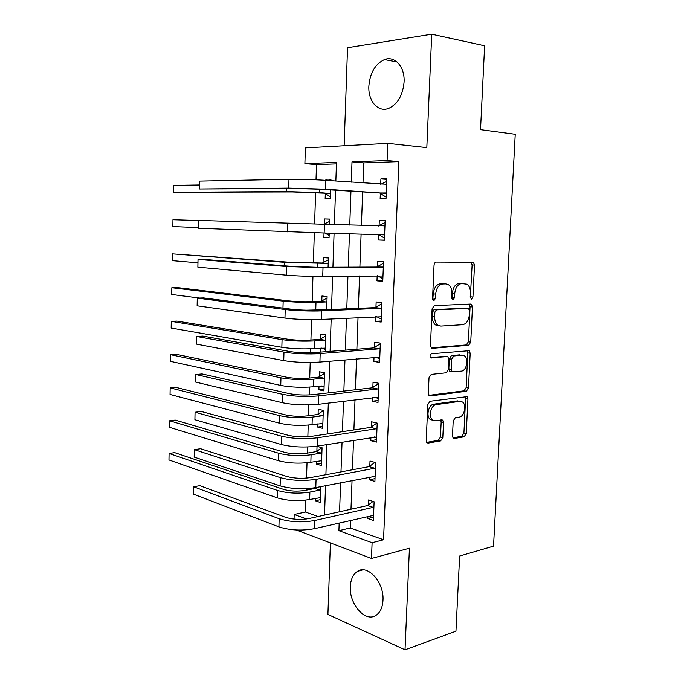 <?xml version="1.0" encoding="UTF-8"?>
<svg xmlns="http://www.w3.org/2000/svg" width="684" height="684" viewBox="0 0 684 684"><rect width="100%" height="100%" fill="white"/><g stroke="black" fill="none" stroke-linecap="round" stroke-linejoin="round"><path stroke-width="1.03" d="M471.49 299.164L472.952 297.018L474.516 265.059L473.414 262.254L436.289 262.075C435.007 262.263 434.263 263.306 434.049 265.212L432.562 298.472L433.93 300.592L435.494 298.361L435.691 294.086C436.375 288.024 438.735 284.655 442.787 283.963L445.874 283.903L448.456 284.664C450.85 286.451 452.013 289.418 451.936 293.573L451.739 297.779L453.056 299.866L454.569 297.677L454.766 293.479C455.441 287.536 457.733 284.228 461.632 283.552L467.018 284.193C469.369 285.929 470.506 288.853 470.43 292.983L470.224 297.113L471.49 299.164M470.293 297.942L472.122 264.905L470.925 262.049M432.707 299.541L433.305 293.855L435.691 294.086M451.85 298.737L452.38 293.256L454.766 293.479M382.989 600.27C384.246 582.306 367.641 564.052 357.458 571.354C353.106 574.252 350.73 579.339 350.336 586.624C349.088 604.117 365.418 622.885 376.055 615.309C380.253 612.445 382.561 607.426 382.989 600.27M404.082 82.029C404.988 66.775 394.745 55.413 384.417 59.602C375.183 63.997 369.993 72.837 368.856 86.124C368.009 101.198 378.149 112.792 388.837 108.311C397.763 103.985 402.85 95.23 404.082 82.029M452.492 435.905L453.321 438.256L454.33 438.512L464.179 436.785L466.257 433.545L467.941 399.071L467.069 396.643L430.039 401.269L427.816 404.595L426.217 440.419L427.055 442.796L428.158 443.078L440.65 440.898L442.813 437.572L443.506 422.515L442.651 420.104L435.46 420.788L432.639 420.044C428.09 416.992 430.869 404.988 436.195 404.646L459.964 401.346L462.478 402.004C466.916 404.851 464.351 416.693 459.203 417.12L455.322 417.719L453.201 420.985L452.492 435.905M350.576 520.327L350.293 527.962L383.553 539.761L372.105 542.703L371.48 558.477L296.317 529.997M336.434 163.878L316.495 164.588L304.893 163.613L305.372 147.881L387.768 143.341L426.816 147.607L431.732 34.2L484.631 45.777L480.527 129.644L515.24 134.269L493.54 546.131L459.639 556.032L455.954 631.204L405.022 649.8L409.434 548.2L371.48 558.477M387.768 143.341L387.093 160.543L352.003 161.852L351.285 182.149M383.553 539.761L398.866 161.638L387.093 160.543M468.651 345.266L470.737 342.137L472.464 306.971L471.438 304.286L470.66 304.064L434.331 305.62L432.1 308.826L430.467 345.394L431.459 348.036L432.416 348.31L468.651 345.266L466.291 344.933L468.378 341.812L470.088 306.723L469.181 304.132M470.19 353.252L468.48 388.067L466.402 391.257L430.279 395.942L429.244 395.66L428.329 393.155L429.022 377.696L431.245 374.404L446.224 372.771L448.388 369.54L448.858 359.433L447.9 356.851L446.977 356.595L430.672 357.86C429.595 356.099 429.885 354.731 431.544 353.748L469.25 350.695L470.19 353.252L467.83 352.901L466.137 387.64L468.48 388.067M330.398 542.908L327.918 614.446L405.022 649.8M431.732 34.2L347.54 47.692L344.146 145.743M398.866 161.638L363.717 162.895L362.982 182.979M362.648 191.905L361.417 225.455M361.109 233.902L359.887 267.085M359.562 275.926L358.373 308.339M358.031 317.573L356.868 349.225M356.518 358.844L355.381 389.752M355.013 399.747L353.902 429.928M353.517 440.299L352.44 469.754M352.046 480.484L350.986 509.229M380.355 193.41L380.142 198.813L386.015 198.822L386.802 178.798L380.911 178.909L380.706 184.235M378.756 234.646L378.551 240.007L384.382 240.264L385.16 220.419L379.312 220.274L379.107 225.652M377.175 275.695L376.978 280.833L382.766 281.346L383.544 261.673L377.73 261.279L377.525 266.606M375.584 316.675L375.413 321.318L381.168 322.061L381.937 302.567L376.157 301.926L375.952 307.21M374.02 357.304L373.857 361.443L379.586 362.426L380.347 343.094L374.601 342.222L374.396 347.455M372.464 397.584L372.318 401.226L378.013 402.44L378.765 383.279L373.054 382.176L372.857 387.358M370.916 437.503L370.796 440.667L376.457 442.112L377.2 423.114L371.523 421.78L371.327 426.919M369.386 477.081L369.283 479.766L374.909 481.442L375.653 462.606L370.01 461.042L369.813 466.137M367.872 516.317L367.787 518.54L373.378 520.43L374.114 501.757L368.505 499.97L368.308 505.023M316.495 164.588L316.008 179.798M315.606 192.649L314.606 223.942M314.332 232.722L313.366 263.032M312.947 276.379L312.143 301.67M311.571 319.625L310.921 339.999M310.647 348.797L310.519 352.773M310.211 362.469L309.715 378.013M309.424 387.101L309.177 394.933M308.86 404.919L308.518 415.71M308.219 425.089L307.851 436.708M307.526 446.985L307.33 453.099M307.022 462.76L306.535 478.099M306.201 488.667L306.15 490.189M305.833 500.124L305.457 512.051L318.077 516.531M330.971 180.713L331.005 179.832L325.755 180.345M325.327 193.598L325.156 198.693L330.372 198.711L330.663 189.895M329.517 224.42L329.688 219.068L324.49 218.94L324.327 224.001M324.028 232.987L323.883 237.545L329.064 237.784L329.226 233.116M328.089 267.256L328.397 257.971L323.224 257.62L323.062 262.647M325.935 276.37L327.781 276.345M326.67 309.681L327.106 296.557L321.967 295.992L321.805 300.977M325.268 351.721L325.832 334.818L320.719 334.04L320.557 338.982M320.257 348.147L320.121 352.132M319.009 386.161L318.889 389.794L323.959 390.88L324.567 372.771L319.479 371.788L319.317 376.687M317.769 423.866L317.667 427.081L322.711 428.372L323.31 410.409L318.248 409.22L318.094 414.085M316.547 461.255L316.453 464.068L321.471 465.565L322.061 447.746L317.034 446.353L316.872 451.175M315.324 498.345L315.247 500.765L320.24 502.449L320.77 486.623M294.043 519.096L294.18 514.479L306.56 518.968M305.457 512.051L294.18 514.479M339.178 522.961L338.905 530.681L372.105 542.703M350.96 191.169L349.755 225.079M349.456 233.62L348.259 267.145M347.942 276.079L346.779 308.826M346.455 318.154L345.317 350.14M344.967 359.852L343.864 391.077M343.505 401.183L342.419 431.664M342.051 442.138L340.991 471.892M340.606 482.733L339.572 511.76M335.853 181.055L336.477 162.433L304.893 163.613M324.532 515.103L325.533 485.691M325.9 474.705L326.926 444.566M327.285 433.955L328.329 403.064M328.679 392.83L329.748 361.186M330.081 351.345L331.176 318.932M331.501 309.476L332.621 276.285M332.928 267.23L334.083 233.235M334.373 224.583L335.536 190.203M363.717 162.895L352.003 161.852M350.293 527.962L338.905 530.681M325.772 179.935L330.988 180.302M324.49 218.94L329.688 219.128M323.883 237.545L329.072 237.656M318.889 389.794L324.019 389.222M317.667 427.081L322.78 426.346M316.453 464.068L321.548 463.171M315.247 500.765L320.334 499.705M380.911 178.909L386.776 179.353M378.551 240.007L384.391 240.118M379.312 220.274L385.16 220.496M376.978 280.833L382.792 280.731M375.413 321.318L381.21 321.001M373.857 361.443L379.646 360.913M372.318 401.226L378.09 400.491M370.796 440.667L376.551 439.726M369.283 479.766L375.02 478.629M367.787 518.54L373.507 517.207M463.077 283.356L464.607 283.484M452.38 293.256C453.056 287.323 455.347 284.022 459.246 283.356L462.222 283.287M444.403 283.774L445.874 283.903M433.305 293.855C433.989 287.819 436.349 284.45 440.402 283.766L443.489 283.698M431.245 347.857L466.291 344.933M469.575 310.399L468.309 308.364L436.435 309.861L434.879 312.101L434.673 316.598C434.605 320.599 435.708 323.489 437.982 325.251L440.855 326.08L462.623 324.712C466.471 323.883 468.711 320.565 469.369 314.743L469.575 310.399M466.206 308.142L468.309 308.364M438.487 325.781L435.614 324.951C433.34 323.19 432.237 320.317 432.297 316.316L432.502 311.836L434.058 309.596L465.941 308.108M428.928 395.352L464.06 390.821L466.137 387.64M445.258 356.33L430.373 357.552M461.324 371.13C466.608 370.925 469.079 358.664 464.419 355.825L462.093 355.184L453.817 355.962L451.671 359.16L451.201 369.24L452.133 371.771L461.324 371.13M461.349 355.073L462.093 355.184M451.047 371.592L449.773 371.378L448.841 368.847L449.311 358.792L451.457 355.594L459.734 354.834M467.83 352.901L467.146 350.576M432.998 420.292L430.304 419.531C425.756 416.488 428.526 404.509 433.853 404.167L457.622 400.884M426.671 442.368L438.324 440.342L440.479 437.025L441.171 421.994L440.684 419.985M452.919 437.803L461.854 436.255L463.923 433.015L465.599 398.627L465.077 396.549M330.432 196.77L324.661 193.187L292.29 191.93L173.42 192.255L286.305 191.571L319.522 192.555L330.543 193.581M173.531 185.355L173.42 192.255L173.531 185.355L199.044 184.971M324.661 193.187L329.876 193.17M386.588 184.252L325.875 180.354L325.584 189.169L386.229 193.384M380.868 184.244L386.699 181.354M386.075 197.154L379.688 192.973L319.779 189.212L295.343 188.502L199.377 188.981L288.716 188.091L325.584 189.169M199.531 181.089L199.377 188.981L199.531 181.089L288.973 179.293C297.72 179.097 315.692 179.61 325.875 180.354M379.688 192.973L385.562 192.948M329.149 235.467L324.934 233.013M323.857 224.241L329.62 221.334M329.526 224.164L329.038 224.412M172.958 219.726L172.847 226.566L172.958 219.726L198.753 220.513M172.847 226.566L198.522 227.584M322.378 263.015L290.23 262.288L172.394 253.841L284.279 262.297L327.542 263.391L322.378 263.015L328.329 259.817M328.226 263.024L327.542 263.391M172.282 260.638L172.394 253.841L172.282 260.638L197.539 262.776M321.121 301.362L310.869 301.721C303.149 301.892 295.898 301.627 289.101 300.926L177.489 287.596L171.829 287.716L283.167 301.122C293.402 302.183 304.346 302.584 315.991 302.319L326.259 301.952L321.121 301.362L327.063 297.993M306.312 310.185L326.148 309.698M326.943 301.567L326.259 301.952M171.718 294.462L171.829 287.716L171.718 294.462L199.36 298.036M384.955 225.823L324.438 224.258L324.148 232.996L384.596 234.877M378.432 226.002L385.083 222.48M384.468 238.143L378.235 234.33M198.77 220.419L198.617 228.242L198.77 220.419L324.438 224.258M198.617 228.242L324.148 232.996M383.331 267.025L317.265 267.307L293.034 266.486L204.379 259.433L198.018 259.424L286.451 266.512L323.01 267.76L382.638 267.418M197.864 267.179L198.018 259.424L197.864 267.179L286.203 275.148C294.83 275.951 312.614 276.567 322.72 276.413L382.98 276.003M376.833 266.999L383.485 263.246M382.869 278.773L377.457 275.686M381.732 307.877L381.039 308.287L375.259 307.62L315.88 310.134C307.355 310.382 299.318 310.083 291.769 309.253L203.601 297.916L197.266 298.096L285.211 309.519C293.795 310.673 311.511 311.331 321.591 310.861L381.039 308.287M197.12 305.799L197.266 298.096L197.12 305.799L284.963 318.069C293.539 319.317 311.237 319.984 321.309 319.428L381.381 316.769M375.259 307.62L381.894 303.662M381.287 319.052L376.687 316.624M325.336 349.652L321.882 348.019M319.873 339.392L309.655 340.085C301.96 340.461 294.736 340.179 287.981 339.247L176.917 321.078L171.274 321.343L282.064 339.64C292.248 341.059 303.14 341.478 314.751 340.906L324.986 340.196L319.873 339.392L325.798 335.861M171.162 328.038L171.274 321.343L171.162 328.038L281.842 347.301C292.017 348.789 302.901 349.216 314.503 348.583L325.387 348.122M325.669 339.786L324.986 340.196M380.142 348.361L379.449 348.797L373.712 347.891L314.512 352.576C306.022 353.064 298.019 352.747 290.512 351.627L202.84 336.083L196.522 336.46L283.98 352.123C292.513 353.722 310.143 354.423 320.189 353.56L379.449 348.797M196.376 344.095L196.522 336.46L196.376 344.095L283.732 360.605C295.035 362.392 307.09 362.879 319.915 362.05L379.791 357.185M373.712 347.891L380.321 343.727M379.723 358.989L375.926 357.142M324.088 387.101L321.352 385.904M318.641 377.115L308.45 378.141C300.78 378.714 293.59 378.423 286.861 377.252L176.335 354.321L170.718 354.722L280.97 377.825C291.093 379.603 301.943 380.048 313.52 379.167L323.72 378.124L318.641 377.115L324.541 373.421M170.607 361.374L170.718 354.722L170.607 361.374L280.748 385.425C290.871 387.272 301.712 387.725 313.272 386.785L324.122 385.964M324.404 377.696L323.72 378.124M322.848 424.242L320.822 423.43M317.419 414.521L307.253 415.881C299.618 416.659 292.453 416.342 285.758 414.94L175.771 387.324L170.162 387.871L279.884 415.701C289.956 417.83 300.763 418.3 312.297 417.12L322.472 415.744L317.419 414.521L323.301 410.674M170.051 394.471L170.162 387.871L170.051 394.471L279.671 423.242C289.734 425.439 300.532 425.918 312.058 424.67L322.874 423.499M323.147 415.299L322.472 415.744M321.617 461.084L320.3 460.606M316.205 451.637L306.073 453.312C298.455 454.287 291.324 453.954 284.664 452.329L175.207 420.087L169.615 420.78L278.807 453.27C288.828 455.741 299.592 456.237 311.083 454.757L321.232 453.064L316.205 451.637L321.942 447.712M169.504 427.329L169.615 420.78L169.504 427.329L278.593 460.751C288.605 463.29 299.361 463.786 310.844 462.247L321.634 460.725M321.899 452.594L321.232 453.064M314.999 488.453L304.902 490.437C297.309 491.608 290.204 491.257 283.578 489.411L174.642 452.628L169.076 453.449L277.738 490.531C287.716 493.344 298.429 493.865 309.886 492.087L319.992 490.069L314.999 488.453L316.341 487.487M168.965 459.956L169.076 453.449L168.965 459.956L277.524 497.952C287.494 500.825 298.198 501.346 309.647 499.517L320.403 497.653M320.668 489.59L319.992 490.069M378.56 388.495L377.876 388.957L372.173 387.819L313.161 394.625C304.696 395.361 296.736 395.027 289.272 393.616L202.079 373.943L195.786 374.499L282.757 394.343C294.009 396.489 306.022 396.994 318.804 395.865L377.876 388.957M195.641 382.074L195.786 374.499L195.641 382.074L282.518 402.748C293.752 404.971 305.757 405.484 318.53 404.287L378.218 397.242M372.173 387.819L378.756 383.45M378.166 398.584L375.174 397.242M376.995 428.287L376.311 428.765L370.642 427.397L311.818 436.289C303.388 437.273 295.462 436.922 288.041 435.229L201.327 411.486L195.051 412.23L281.551 436.178C292.735 438.752 304.688 439.29 317.427 437.794L376.311 428.765M194.906 419.737L195.051 412.23L194.906 419.737L281.312 444.506C292.478 447.156 304.431 447.704 317.154 446.13L376.662 436.956M370.642 427.397L376.91 423.045M376.627 437.837L374.43 436.939M375.448 467.736L374.764 468.232L369.129 466.633L310.493 477.586C302.089 478.8 294.197 478.432 286.818 476.457L200.574 448.73L194.324 449.653L280.354 477.637C291.469 480.63 303.38 481.194 316.068 479.339L374.764 468.232M194.179 457.1L194.324 449.653L194.179 457.1L280.115 485.888C291.222 488.957 303.115 489.53 315.794 487.598L375.114 476.329M369.129 466.633L374.952 462.41M375.097 476.757L373.695 476.235M373.917 506.844L373.233 507.366L367.624 505.544L309.177 518.506C300.806 519.96 292.949 519.566 285.613 517.326L199.831 485.674L193.606 486.777L279.166 518.72C290.221 522.123 302.072 522.721 314.717 520.507L373.233 507.366M193.461 494.164L193.606 486.777L193.461 494.164L278.927 526.894C289.973 530.374 301.815 530.981 314.443 528.689L373.575 515.36M367.624 505.544L373.062 501.423M470.566 296.796L472.952 297.018M433.117 298.121L435.494 298.361M452.184 297.446L454.569 297.677M459.246 283.356L461.632 283.552M440.402 283.766L442.787 283.963M472.122 264.905L474.516 265.059M431.784 348.216L432.416 348.31M470.088 306.723L472.464 306.971M468.378 341.812L470.737 342.137M434.058 309.596L436.435 309.861M432.502 311.836L434.879 312.101M432.297 316.316L434.673 316.598M464.06 390.821L466.402 391.257M429.415 395.771L430.279 395.942M444.617 356.227L446.977 356.595M430.877 357.98L431.356 358.057M451.457 355.594L453.817 355.962M449.311 358.792L451.671 359.16M448.841 368.847L451.201 369.24M433.853 404.167L436.195 404.646M441.171 421.994L443.506 422.515M440.479 437.025L442.813 437.572M438.324 440.342L440.65 440.898M427.081 442.822L428.158 443.078M465.599 398.627L467.941 399.071M463.923 433.015L466.257 433.545M461.854 436.255L464.179 436.785M453.355 438.282L454.33 438.512M319.633 189.203L319.522 192.555M286.391 188.587L286.305 191.571M288.973 179.293L288.716 188.091M317.248 263.408L317.119 267.307M284.279 262.297L284.176 265.777M315.991 302.319L315.743 310.057M283.167 301.122L282.962 308.116M287.707 223.112L287.451 231.825M323.01 267.76L322.72 276.413M286.451 266.512L286.203 275.148M321.591 310.861L321.309 319.428M285.211 309.519L284.963 318.069M314.751 340.906L314.503 348.583M282.064 339.64L281.842 347.301M320.189 353.56L319.915 362.05M283.98 352.123L283.732 360.605M313.52 379.167L313.272 386.785M280.97 377.825L280.748 385.425M312.297 417.12L312.058 424.67M279.884 415.701L279.671 423.242M311.083 454.757L310.844 462.247M278.807 453.27L278.593 460.751M309.886 492.087L309.647 499.517M277.738 490.531L277.524 497.952M318.804 395.865L318.53 404.287M282.757 394.343L282.518 402.748M317.427 437.794L317.154 446.13M281.551 436.178L281.312 444.506M316.068 479.339L315.794 487.598M280.354 477.637L280.115 485.888M314.717 520.507L314.443 528.689M279.166 518.72L278.927 526.894M357.458 571.354L362.794 569.866M384.417 59.602L397.036 61.945M471.028 262.1L473.414 262.254M469.677 304.106L471.438 304.286M435.614 324.951L437.982 325.251M449.773 371.378L452.133 371.771M467.933 350.507L469.25 350.695M430.304 419.531L432.639 420.044M441.505 419.856L442.651 420.104M465.949 396.429L467.069 396.643"/></g></svg>
